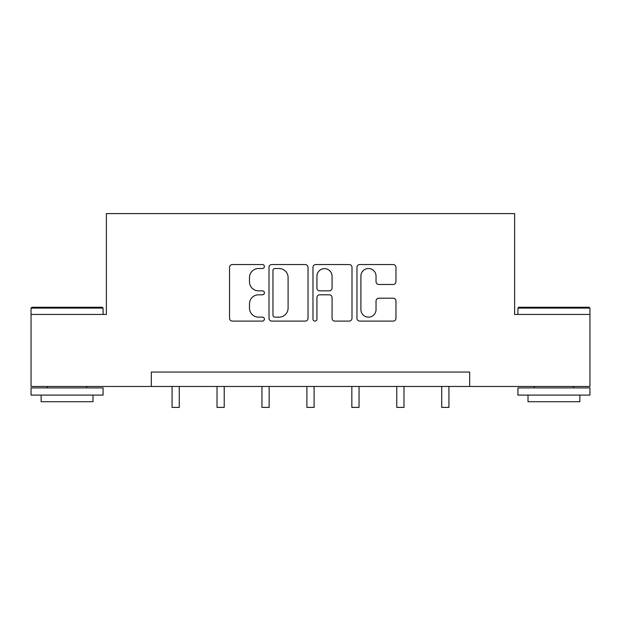 <?xml version="1.0" encoding="UTF-8"?>
<svg xmlns="http://www.w3.org/2000/svg" width="621" height="621" viewBox="0 0 621 621"><rect width="100%" height="100%" fill="white"/><g stroke="black" fill="none" stroke-linecap="round" stroke-linejoin="round"><path stroke-width="0.93" d="M264.406 266.525A1.979 1.979 0 0 0 262.427 264.546L232.378 264.546A2.826 2.826 0 0 0 229.553 267.372L229.553 318.278A2.826 2.826 0 0 0 232.378 321.104L262.427 321.104A1.979 1.979 0 0 0 264.406 319.124A1.979 1.979 0 0 0 262.427 317.145L258.538 317.145A9.051 9.051 0 0 1 249.487 308.094L249.487 303.855A9.051 9.051 0 0 1 258.538 294.804L262.427 294.804A1.979 1.979 0 0 0 264.406 292.825A1.979 1.979 0 0 0 262.427 290.845L258.538 290.845A9.051 9.051 0 0 1 249.487 281.794L249.487 277.556A9.051 9.051 0 0 1 258.538 268.505L262.427 268.505A1.979 1.979 0 0 0 264.406 266.525M393.14 284.48A2.826 2.826 0 0 0 395.973 281.655L395.973 267.372A2.826 2.826 0 0 0 393.14 264.546L359.776 264.546A2.826 2.826 0 0 0 356.951 267.372L356.951 318.278A2.826 2.826 0 0 0 359.776 321.104L393.14 321.104A2.826 2.826 0 0 0 395.973 318.278L395.973 301.03A2.826 2.826 0 0 0 393.14 298.196L378.864 298.196A2.826 2.826 0 0 0 376.031 301.03L376.031 309.584A7.561 7.561 0 0 1 368.47 317.145A7.561 7.561 0 0 1 360.91 309.584L360.91 276.073A7.561 7.561 0 0 1 368.47 268.505A7.561 7.561 0 0 1 376.031 276.073L376.031 281.655A2.826 2.826 0 0 0 378.864 284.48L393.14 284.48M151.33 386.456L31.05 386.456L31.05 314.436L106.385 314.436L106.385 213.601L514.615 213.601L514.615 314.436L589.95 314.436L589.95 386.456L469.67 386.456L469.67 372.049L151.33 372.049L151.33 386.456L469.67 386.456M308.024 267.372A2.826 2.826 0 0 0 305.198 264.546L271.827 264.546A2.826 2.826 0 0 0 269.002 267.372L269.002 318.278A2.826 2.826 0 0 0 271.827 321.104L305.198 321.104A2.826 2.826 0 0 0 308.024 318.278L308.024 267.372M315.802 264.546L349.173 264.546A2.826 2.826 0 0 1 351.998 267.372L351.998 318.278A2.826 2.826 0 0 1 349.173 321.104L334.89 321.104A2.826 2.826 0 0 1 332.064 318.278L332.064 297.63A2.826 2.826 0 0 0 329.231 294.804L319.761 294.804A2.826 2.826 0 0 0 316.935 297.63L316.935 319.124A1.979 1.979 0 0 1 314.956 321.104A1.979 1.979 0 0 1 312.976 319.124L312.976 267.372A2.826 2.826 0 0 1 315.802 264.546M274.94 268.505A1.979 1.979 0 0 0 272.961 270.484L272.961 315.165A1.979 1.979 0 0 0 274.94 317.145L279.039 317.145A9.051 9.051 0 0 0 288.09 308.094L288.09 277.556A9.051 9.051 0 0 0 279.039 268.505L274.94 268.505M332.064 276.213A7.561 7.561 0 0 0 324.496 268.645A7.561 7.561 0 0 0 316.935 276.213L316.935 288.02A2.826 2.826 0 0 0 319.761 290.845L329.231 290.845A2.826 2.826 0 0 0 332.064 288.02L332.064 276.213M172.071 386.456L172.071 407.399L179.275 407.399L179.275 386.456M31.912 307.232L102.209 307.232L103.07 308.094L31.05 308.094L31.912 307.232M67.06 395.096L31.05 395.096L31.05 387.9L103.07 387.9L103.07 395.096L67.06 395.096M92.987 395.096L92.987 401.725L41.133 401.725L41.133 395.096M518.791 307.232L589.088 307.232L589.95 308.094L517.93 308.094L518.791 307.232M553.94 395.096L517.93 395.096L517.93 387.9L589.95 387.9L589.95 395.096L553.94 395.096M579.867 395.096L579.867 401.725L528.013 401.725L528.013 395.096M217.016 386.456L217.016 407.399L224.22 407.399L224.22 386.456M261.953 386.456L261.953 407.399L269.157 407.399L269.157 386.456M306.898 386.456L306.898 407.399L314.102 407.399L314.102 386.456M351.843 386.456L351.843 407.399L359.047 407.399L359.047 386.456M396.78 386.456L396.78 407.399L403.984 407.399L403.984 386.456M441.725 386.456L441.725 407.399L448.929 407.399L448.929 386.456M31.05 314.436L31.05 308.094M47.468 387.9L47.468 386.456M86.653 387.9L86.653 386.456M103.07 314.436L103.07 308.094M517.93 314.436L517.93 308.094M534.347 387.9L534.347 386.456M573.532 387.9L573.532 386.456M589.95 314.436L589.95 308.094"/></g></svg>

